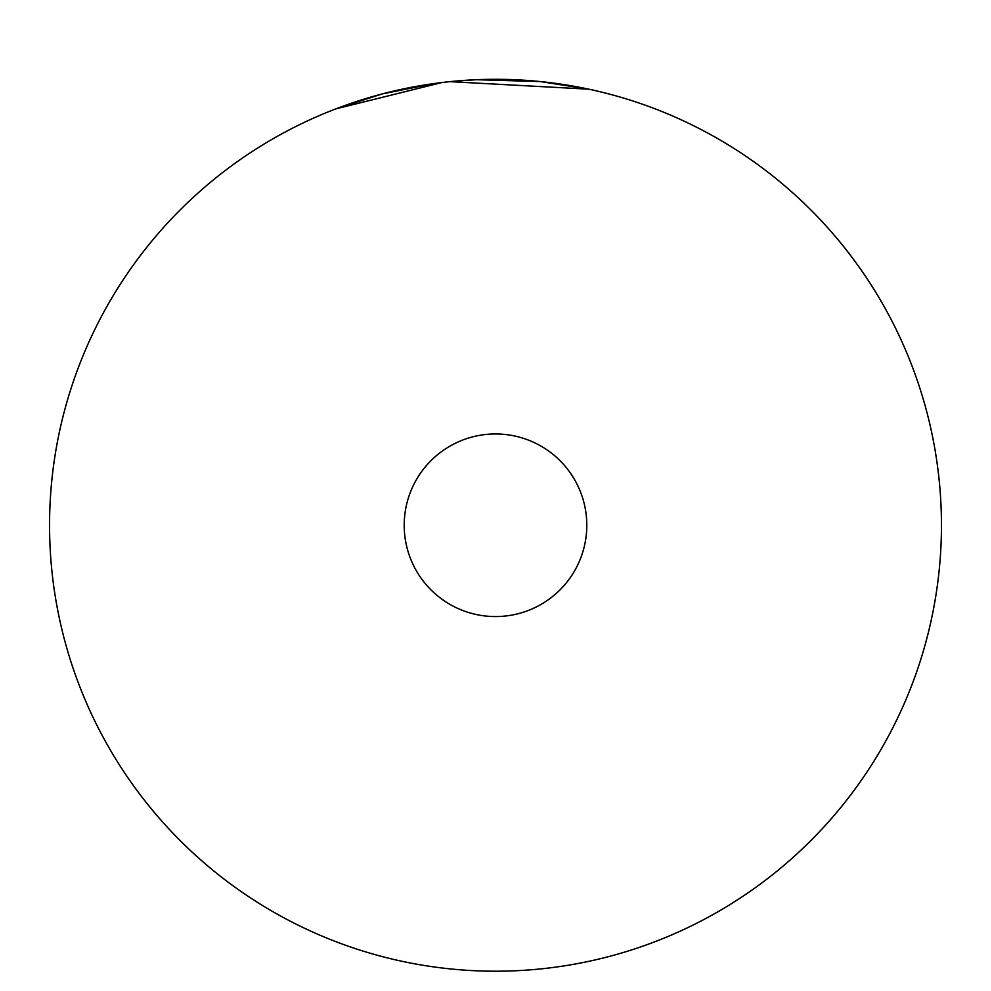 <?xml version="1.0" encoding="UTF-8"?>
<svg xmlns="http://www.w3.org/2000/svg" width="991" height="991" viewBox="0 0 991 991"><rect width="100%" height="100%" fill="white"/><g stroke="black" fill="none" stroke-linecap="round" stroke-linejoin="round"><path stroke-width="1.49" d="M404.204 525.255A91.296 91.296 0 0 1 495.5 433.959A91.296 91.296 0 0 1 586.796 525.255A91.296 91.296 0 0 1 495.5 616.563A91.296 91.296 0 0 1 404.204 525.255M433.724 83.616L382.353 93.897L335.738 108.911L442.011 82.526L449.84 81.658L588.84 89.19L540.479 81.584L476.584 79.714L454.287 81.225L476.584 79.714M527.286 80.444L518.479 79.899M516.014 79.788L509.622 79.54M364.539 98.976L361.356 99.967M941.45 525.255A445.95 445.95 0 0 0 495.5 79.305A445.95 445.95 0 0 0 49.55 525.255A445.95 445.95 0 0 0 495.5 971.205A445.95 445.95 0 0 0 941.45 525.255"/></g></svg>
